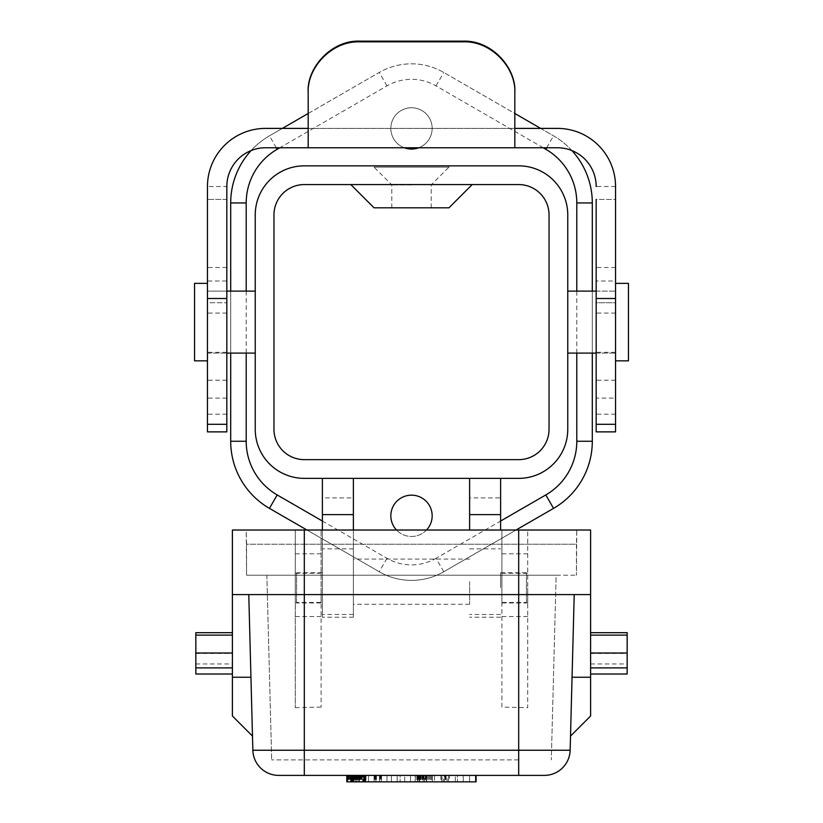 <?xml version="1.0" encoding="UTF-8"?>
<svg xmlns="http://www.w3.org/2000/svg" width="823" height="823" viewBox="0 0 823 823"><rect width="100%" height="100%" fill="white"/><g stroke="black" fill="none" stroke-linecap="round" stroke-linejoin="round"><path stroke-width="0.62" stroke-dasharray="4.12 3.09" d="M615.542 322.102L615.542 283.359L615.542 322.102M207.458 322.102L207.458 283.359L207.458 322.102M322.39 587.612L322.39 572.757L322.39 587.612M353.386 530.022L353.386 617.199L353.386 497.894L322.39 497.894L322.39 617.199L322.39 530.022M322.39 497.894L322.39 478.369L353.386 478.369L353.386 497.894M353.386 581.676L353.386 604.277L353.386 581.676M472.196 184.568L448.947 207.818L374.054 207.818L350.804 184.568L472.196 184.568L350.804 184.568M411.5 207.818L431.19 207.818L411.5 207.818M411.5 184.897L391.81 184.897L411.5 184.897M431.19 207.818L431.19 184.897L448.947 167.141L374.054 167.141L448.947 167.141L448.947 165.845L374.054 165.845L448.947 165.845M628.453 360.844L628.453 283.359M567.757 322.102L567.757 353.098L567.757 322.102M194.547 360.844L194.547 283.359M255.243 322.102L255.243 353.098L255.243 322.102M322.39 478.369L304.315 478.369A49.071 49.071 0 0 1 255.243 429.297L255.243 214.916A49.071 49.071 0 0 1 304.315 165.845L518.685 165.845A49.071 49.071 0 0 1 567.757 214.916L567.757 429.297A49.071 49.071 0 0 1 518.685 478.369L500.61 478.369L500.61 497.894L469.614 497.894L469.614 478.369L353.386 478.369M518.685 184.568L304.315 184.568A30.348 30.348 0 0 0 273.966 214.916L273.966 429.297A30.348 30.348 0 0 0 304.315 459.646L518.685 459.646A30.348 30.348 0 0 0 549.034 429.297L549.034 214.916A30.348 30.348 0 0 0 518.685 184.568M404.309 147.77A20.668 20.668 0 0 1 394.947 116.022A20.668 20.668 0 0 1 428.053 116.022A20.668 20.668 0 0 1 418.691 147.77M411.5 149.056A20.668 20.668 0 0 0 429.39 118.059A20.668 20.668 0 0 0 393.61 118.059A20.668 20.668 0 0 0 411.5 149.056M426.509 530.022A20.668 20.668 0 0 1 396.491 530.022M411.5 536.483A20.668 20.668 0 0 0 429.39 505.487A20.668 20.668 0 0 0 393.61 505.487A20.668 20.668 0 0 0 411.5 536.483M592.303 202.952A77.485 77.485 0 0 0 553.56 135.846L443.782 72.475A64.575 64.575 0 0 0 379.218 72.475L269.44 135.846A77.485 77.485 0 0 0 230.697 202.952L230.697 441.262A77.485 77.485 0 0 0 269.44 508.367L379.218 571.738A64.575 64.575 0 0 0 443.782 571.738L553.56 508.367A77.485 77.485 0 0 0 592.303 441.262L592.303 202.952M516.042 530.022L443.782 571.738A64.575 64.575 0 0 1 379.218 571.738L306.958 530.022M592.303 291.116L592.303 353.098M540.639 128.398L553.56 135.846A77.485 77.485 0 0 1 571.913 150.578M308.183 113.481L379.218 72.475A64.575 64.575 0 0 1 443.782 72.475L514.817 113.481M251.087 150.578A77.485 77.485 0 0 1 269.44 135.846L282.361 128.398M230.697 353.098L230.697 291.116M469.614 478.369L500.61 478.369M469.614 497.894L469.614 530.022M500.61 530.022L500.61 497.894M469.614 581.676L469.614 604.277L469.614 581.676M500.61 587.612L500.61 572.757L500.61 587.612M526.432 602.467L526.432 572.757L526.432 602.467L500.61 602.467M296.568 602.467L296.568 572.757L296.568 602.467L322.39 602.467M615.542 431.88L615.542 398.116L596.171 398.116L596.171 431.88M615.542 398.116L615.542 302.73L596.171 302.73L596.171 398.116M615.542 281.013L615.542 380.216L615.542 302.73L596.171 302.73L596.171 199.423L615.542 199.423L615.542 281.013L596.171 281.013M226.829 431.88L226.829 281.013L207.458 281.013L207.458 186.512A58.114 58.114 0 0 1 265.572 128.398L557.428 128.398A58.114 58.114 0 0 1 615.542 186.512L615.542 199.423L596.171 199.423M596.171 322.102L596.171 353.098L596.171 322.102M615.542 186.512L596.171 186.512A38.743 38.743 0 0 0 557.428 147.77L265.572 147.77A38.743 38.743 0 0 0 226.829 186.512L207.458 186.512M308.183 92.207L308.183 128.398L514.817 128.398L514.817 147.77M514.817 128.398L514.817 92.207M226.829 398.116L207.458 398.116L207.458 431.88M207.458 281.013L207.458 380.216L207.458 302.73L226.829 302.73L207.458 302.73L207.458 398.116M226.829 199.423L207.458 199.423L226.829 199.423L226.829 281.013M207.458 291.116L207.458 353.098L207.458 291.116L226.829 291.116L226.829 353.098L226.829 291.116L207.458 291.116M351.308 775.389L350.577 775.389L350.598 781.85L351.421 781.85L351.421 775.389L351.308 781.85M351.421 781.85L355.402 781.85L350.577 781.85L350.577 775.389L351.74 775.389L351.74 781.85L347.728 781.85L354.764 781.85L354.764 775.389L353.756 775.389L353.756 781.85M351.658 781.85L351.658 775.389L351.658 781.85L350.639 781.85L351.544 781.85L351.421 775.389M351.123 781.85L351.123 775.389L351.658 775.389M350.773 781.85L351.123 775.389M350.639 781.85L350.773 775.389M350.865 781.85L350.639 775.389M352.748 781.85L352.748 775.389L350.865 775.389M352.892 781.85L352.892 775.389L353.972 775.389L353.972 781.85L353.972 775.389L359.651 775.389L355.742 775.389L355.742 781.85L359.713 781.85L353.972 781.85L353.972 775.389L355.402 775.389L355.402 781.85L355.402 775.389L352.748 775.389M353.756 775.389L347.728 775.389L352.172 775.389L352.172 781.85L353.972 781.85L352.172 781.85L352.172 775.389L352.892 775.389M475.385 781.85L457.403 781.85L475.385 781.85L475.385 775.389L475.385 781.85M469.552 775.389L469.552 781.85L469.552 775.389L463.236 775.389L463.236 781.85L463.236 775.389L457.403 775.389L457.403 781.85L457.403 775.389L463.236 775.389L463.236 781.85L463.236 775.389L469.552 775.389L469.552 781.85L469.552 775.389L475.385 775.389L469.552 775.389M447.105 775.389L443.412 775.389L443.412 781.85L447.105 781.85L444.471 781.85L444.471 775.389L447.105 775.389L447.105 781.85M446.076 775.389L446.076 781.85M445.788 775.389L445.788 781.85M445.531 775.389L445.531 781.85M445.315 775.389L445.315 781.85M445.048 775.389L445.048 781.85M444.77 775.389L444.77 781.85M443.412 775.389L444.471 775.389M444.471 781.85L443.412 781.85M434.513 781.85L455.314 781.85L434.513 781.85L434.513 775.389L441.972 775.389L441.972 781.85M440.871 775.389L440.871 781.85M441.972 775.389L448.484 775.389L448.484 781.85M448.484 775.389L449.543 775.389L449.543 781.85M449.543 775.389L455.314 775.389L455.314 781.85M455.314 775.389L441.756 775.389L441.756 781.85M448.422 781.85L448.422 775.389M441.756 775.389L434.513 775.389M424.555 775.389L423.701 775.389L423.701 781.85L426.623 781.85L423.197 781.85L423.197 775.389L426.623 775.389L424.555 775.389L424.555 781.85M425.656 775.389L425.656 781.85M425.995 775.389L425.995 781.85M431.571 775.389L415.348 775.389L426.355 775.389L426.345 781.85L415.348 781.85L426.355 781.85L426.355 775.389L426.623 781.85L426.623 775.389L426.623 781.85L426.623 775.389L432.456 775.389L432.456 781.85L432.456 775.389L431.571 775.389L431.571 781.85M426.335 775.389L426.335 781.85M425.933 775.389L425.933 781.85M425.522 775.389L425.522 781.85M424.01 775.389L424.01 781.85M422.95 775.389L422.95 781.85L423.701 781.85M423.145 775.389L423.145 781.85M418.825 781.85L416.819 781.85L419.658 781.85L418.825 781.85L418.825 775.389L419.658 775.389L419.658 781.85L419.658 775.389L419 775.389L419 781.85M420.615 775.389L420.615 781.85M420.069 775.389L420.069 781.85M419.555 775.389L419.555 781.85M419.072 775.389L419.072 781.85M415.348 775.389L415.348 781.85M422.425 775.389L422.425 781.85M430.624 775.389L430.624 781.85M425.224 775.389L425.224 781.85M424.112 775.389L424.112 781.85M423.063 775.389L423.063 781.85M422.096 775.389L422.096 781.85M421.201 775.389L421.201 781.85M420.388 775.389L420.388 781.85M419 775.389L418.434 775.389L418.434 781.85M418.434 775.389L417.95 781.85M417.95 775.389L417.549 781.85L417.23 775.389L417.23 781.85M417.23 775.389L417.004 781.85M417.004 775.389L416.87 781.85M416.87 775.389L416.819 781.85M416.819 775.389L416.901 781.85M416.901 775.389L417.158 781.85M417.158 775.389L418.125 775.389L418.125 781.85M418.125 775.389L418.825 775.389M404.7 781.85L415.101 781.85L404.7 781.85L404.7 775.389L404.7 781.85M410.533 775.389L410.533 781.85L410.533 775.389L415.101 775.389L415.101 781.85L415.101 775.389L400.132 775.389L400.132 781.85L400.132 775.389L410.533 775.389M391.378 781.85L397.19 781.85L391.378 781.85L391.378 775.389L391.378 781.85M397.19 775.389L397.19 781.85L397.19 775.389L391.378 775.389L397.19 775.389M374.023 781.85L386.985 781.85L368.498 781.85L374.115 781.85L374.023 775.389L374.115 781.85M374.115 775.389L368.498 775.389L368.498 781.85L368.498 775.389L375.895 775.389L375.895 781.85L375.905 775.389L379.444 775.389L379.444 781.85M379.444 775.389L380.031 775.389L380.031 781.85M380.031 775.389L380.586 775.389L380.586 781.85M380.586 775.389L381.09 781.85M381.09 775.389L381.522 781.85M381.522 775.389L381.44 781.85M381.44 775.389L381.388 781.85M381.388 775.389L381.378 781.85L381.378 775.389L386.985 775.389L386.985 781.85L386.985 775.389L374.846 775.389L374.846 781.85M379.526 781.85L379.526 775.389M374.846 775.389L374.342 781.85M374.342 775.389L373.889 781.85M351.74 775.389L353.972 775.389L353.972 781.85L351.74 781.85M355.742 781.85L354.764 781.85M355.659 775.389L347.522 775.389L362.676 775.389L356.678 775.389L356.678 781.85L366.029 781.85L347.522 781.85L356.647 781.85L356.647 775.389L355.659 775.389L355.659 781.85M359.713 775.389L359.713 781.85M346.925 775.389L476.075 775.389L476.075 781.85L476.075 775.389L346.925 775.389L476.075 775.389L346.925 775.389L359.507 775.389L359.476 781.85L346.925 781.85L476.075 781.85L346.925 781.85L476.075 781.85L476.075 775.389L346.925 775.389L346.925 781.85M359.167 775.389L359.167 781.85L359.198 775.389M358.735 775.389L358.735 781.85M358.18 775.389L358.18 781.85M357.48 775.389L357.48 781.85M354.538 775.389L354.538 781.85M354.096 775.389L354.096 781.85M353.695 775.389L353.695 781.85M353.345 775.389L353.345 781.85L353.345 775.389M347.522 775.389L347.522 781.85L347.522 775.389M348.438 775.389L348.438 781.85M349.425 775.389L349.425 781.85M350.464 775.389L350.464 781.85M351.575 775.389L351.575 781.85M352.728 775.389L352.728 781.85M353.911 775.389L353.911 781.85M355.135 775.389L355.135 781.85M356.174 775.389L356.174 781.85M357.172 775.389L357.172 781.85M358.108 775.389L358.108 781.85M359.003 775.389L359.003 781.85M359.836 775.389L359.836 781.85M360.628 775.389L360.628 781.85M361.359 775.389L361.359 781.85M362.038 775.389L362.038 781.85M366.029 775.389L362.706 775.389L362.676 781.85L362.706 775.389L363.252 775.389L363.252 781.85L363.262 775.389L363.776 781.85L363.776 775.389L364.239 781.85L364.239 775.389L364.661 781.85L364.651 775.389L365.021 781.85L365.011 775.389L365.33 781.85L365.309 775.389L365.577 781.85L366.029 775.389L366.029 781.85M362.11 775.389L362.11 781.85M361.462 775.389L361.462 781.85M360.762 775.389L360.762 781.85M360.032 775.389L360.032 781.85M359.25 775.389L359.25 781.85M358.427 775.389L358.427 781.85M357.573 775.389L357.573 781.85M355.742 775.389L354.764 775.389M352.367 775.389L352.367 781.85M351.051 775.389L351.051 781.85M349.826 775.389L349.826 781.85M348.715 775.389L348.715 781.85M347.728 775.389L347.728 781.85L347.728 775.389M348.541 775.389L348.541 781.85M349.518 775.389L349.518 781.85M352.882 775.389L352.882 781.85M355.073 775.389L355.073 781.85M356.05 775.389L356.05 781.85M356.915 775.389L356.915 781.85M357.655 775.389L357.655 781.85M358.283 775.389L358.283 781.85M358.797 775.389L358.797 781.85M346.781 775.389L359.507 775.389L359.486 781.85L346.781 781.85M195.833 674.016L195.833 632.692M232.395 635.109L232.395 674.016L232.395 632.692L232.395 635.109L195.833 635.078M518.685 759.896L271.693 759.896L518.685 759.896L518.685 575.226L266.858 575.226L271.693 759.896L266.858 575.226L556.142 575.226L551.307 759.896L556.142 575.226L246.571 575.226L576.429 575.226L518.685 575.226L518.685 759.896M304.315 544.229L576.429 544.229L576.8 530.022L518.685 530.022L576.8 530.022L576.429 575.226L576.429 544.229L246.571 544.229L246.571 575.226L246.2 530.022L518.685 530.022L246.2 530.022L246.571 544.229L304.315 544.229L304.315 530.022L304.315 759.896L304.315 544.229M232.395 594.597L295.272 594.597L295.272 707.687L295.272 530.022L232.395 530.022L232.395 594.597L248.783 594.597L232.395 594.597L232.395 677.247L250.943 677.247L248.783 594.597L250.943 677.247M232.395 715.989L232.395 677.247M501.896 707.091L501.896 594.597L321.104 594.597L321.104 530.022L321.104 707.091L321.104 594.597L501.896 594.597L501.896 530.022L501.896 707.091L527.728 707.687L527.728 530.022L295.272 530.022L295.272 594.597L248.783 594.597L590.605 594.597L590.605 677.247L572.057 677.247L574.217 594.597L572.057 677.247M501.896 588.106L501.896 602.961L501.896 588.106M627.167 632.692L627.167 674.016M590.605 635.078L590.605 674.016L590.605 635.078L627.167 635.078M590.605 715.989L590.605 677.247M590.605 530.022L527.728 530.022L527.728 707.687M527.728 588.106L527.728 602.961L527.728 588.106M590.605 594.597L574.217 594.597L590.605 594.597M295.272 588.106L295.272 602.961L295.272 588.106M295.272 707.687L321.104 707.091M321.104 588.106L321.104 602.961L321.104 588.106M304.315 707.091L304.315 750.237L570.144 750.237A25.832 25.832 0 0 1 544.322 775.389L518.685 775.389L518.685 707.091M278.678 775.389A25.832 25.832 0 0 1 252.856 750.237L304.315 750.237L304.315 775.389L278.678 775.389M348.283 781.85L358.015 781.85L348.283 781.85L348.283 775.389L358.015 775.389L348.283 775.389M352.995 775.389L353.972 775.389L352.172 775.389L352.995 775.389L352.995 781.85L352.995 775.389M353.972 781.85L353.972 775.389M353.386 548.869L322.39 548.869M353.386 614.493L322.39 614.493M443.782 571.738L436.036 558.313L500.61 521.041M322.39 521.041L386.964 558.313A49.071 49.071 0 0 0 436.036 558.313M386.964 558.313L379.218 571.738M246.2 291.116L246.2 353.098M276.322 147.77L269.44 135.846M543.201 147.77L436.036 85.89A49.071 49.071 0 0 0 386.964 85.89L279.799 147.77M386.964 85.89L379.218 72.475M436.036 85.89L443.782 72.475M546.678 147.77L553.56 135.846M576.8 353.098L576.8 291.116M469.614 548.869L500.61 548.869M500.61 614.493L469.614 614.493M615.542 414.195L596.171 414.195M615.542 313.069L596.171 313.069M615.542 352.326L596.171 352.326M615.542 267.506L596.171 267.506M226.829 414.195L207.458 414.195M226.829 313.069L207.458 313.069M226.829 352.326L207.458 352.326M226.829 267.506L207.458 267.506M429.616 775.389L429.616 781.85M428.567 775.389L428.567 781.85M427.476 775.389L427.476 781.85M426.355 775.389L426.355 781.85M376.45 775.389L376.45 781.85M375.37 775.389L375.37 781.85M195.833 663.945L232.395 663.945M195.833 653.441L232.395 653.441M518.685 530.022L518.685 575.226L518.685 530.022M527.728 616.53L501.896 616.53M527.728 553.828L501.896 553.828M590.605 653.441L627.167 653.441M590.605 663.945L627.167 663.945M321.104 616.53L295.272 616.53M321.104 553.828L295.272 553.828M353.386 617.199L322.39 617.199M391.81 207.818L391.81 184.897L374.054 167.141L374.054 165.845M596.171 353.098L615.542 353.098L596.171 353.098M596.171 291.116L615.542 291.116L596.171 291.116M207.458 353.098L226.829 353.098L207.458 353.098M500.61 617.199L469.614 617.199M469.614 559.084L353.386 559.084M469.614 604.277L353.386 604.277M500.61 572.757L526.432 572.757M296.568 572.757L322.39 572.757M615.542 380.216L596.171 380.216M226.829 380.216L207.458 380.216M359.507 775.389L359.507 781.85M358.015 781.85L358.015 775.389M295.272 602.961L321.104 602.961M295.272 573.261L321.104 573.261M501.896 602.961L527.728 602.961M501.896 573.261L527.728 573.261"/><path stroke-width="1.23" d="M322.39 530.022L322.39 478.369M353.386 478.369L353.386 514.622L322.39 514.622M353.386 514.622L353.386 530.022M350.804 184.568L374.054 207.818L448.947 207.818L472.196 184.568M615.542 283.359L628.453 283.359L628.453 360.844L615.542 360.844M207.458 283.359L194.547 283.359L194.547 360.844L207.458 360.844M255.243 429.297A49.071 49.071 0 0 0 304.315 478.369L518.685 478.369A49.071 49.071 0 0 0 567.757 429.297L567.757 214.916A49.071 49.071 0 0 0 518.685 165.845L304.315 165.845A49.071 49.071 0 0 0 255.243 214.916L255.243 429.297M549.034 214.916L549.034 429.297A30.348 30.348 0 0 1 518.685 459.646L304.315 459.646A30.348 30.348 0 0 1 273.966 429.297L273.966 214.916A30.348 30.348 0 0 1 304.315 184.568L518.685 184.568A30.348 30.348 0 0 1 549.034 214.916M418.691 147.77A20.668 20.668 0 0 1 404.309 147.77M396.491 530.022A20.668 20.668 0 0 1 397.025 501.073A20.668 20.668 0 0 1 425.975 501.073A20.668 20.668 0 0 1 426.509 530.022M592.303 353.098L592.303 441.262A77.485 77.485 0 0 1 553.56 508.367L516.042 530.022M571.913 150.578A77.485 77.485 0 0 1 592.303 202.952L592.303 291.116M514.817 113.481L540.639 128.398M282.361 128.398L308.183 113.481M230.697 291.116L230.697 202.952A77.485 77.485 0 0 1 251.087 150.578M306.958 530.022L269.44 508.367A77.485 77.485 0 0 1 230.697 441.262L230.697 353.098M500.61 478.369L500.61 514.622L469.614 514.622L469.614 478.369M469.614 530.022L469.614 514.622M500.61 514.622L500.61 530.022M615.542 424.298L615.542 431.88L596.171 431.88L596.171 298.502L615.542 298.502L615.542 424.298L596.171 424.298M596.171 199.423L596.171 298.502M615.542 298.502L615.542 186.512A58.114 58.114 0 0 0 557.428 128.398L514.879 128.398M463.154 41.829L463.154 41.15C492.421 40.09 516.433 68.69 514.817 92.207L514.817 92.999C516.144 68.165 491.753 40.811 463.154 41.829L359.846 41.829C331.196 40.872 306.876 68.124 308.183 92.999L308.183 92.207C306.526 68.751 330.661 39.998 359.846 41.15L359.846 41.829M463.154 41.15L359.846 41.15M514.817 92.999L514.817 147.77L308.183 147.77L308.183 128.398L265.572 128.398A58.114 58.114 0 0 0 207.458 186.512L207.458 298.502L226.829 298.502L226.829 431.88L207.458 431.88L207.458 298.502M226.829 298.502L226.829 186.512A38.743 38.743 0 0 1 265.572 147.77L308.183 147.77L308.183 92.999M514.817 147.77L557.428 147.77A38.743 38.743 0 0 1 596.171 186.512M226.829 186.512L226.829 199.423M572.057 677.247L574.217 594.597L570.144 750.237L572.057 677.247L570.514 736.081L572.057 677.247L590.605 677.247L590.605 594.597L518.685 594.597L518.685 775.389L278.678 775.389A25.832 25.832 0 0 1 252.856 750.237L248.783 594.597L252.856 750.237L570.144 750.237A25.832 25.832 0 0 1 544.322 775.389L476.075 775.389L476.075 781.85L346.781 781.85L346.781 775.389L346.925 781.85M195.833 632.692L232.395 632.692L195.833 632.692L195.833 674.016L232.395 674.016L195.833 674.016M195.833 667.895L232.395 667.895M250.943 677.247L252.486 736.081L250.943 677.247L232.395 677.247L232.395 530.022L590.605 530.022L590.605 594.597M232.395 677.247L232.395 715.989L252.486 736.081M627.167 674.016L590.605 674.016L627.167 674.016L627.167 632.692L590.605 632.692L627.167 632.692M590.605 667.895L627.167 667.895M590.605 677.247L590.605 715.989L570.514 736.081M518.685 530.022L518.685 594.597L232.395 594.597M304.315 530.022L304.315 775.389L346.925 775.389M246.2 353.098L246.2 441.262A61.992 61.992 0 0 0 277.197 494.942L322.39 521.041M277.197 494.942L269.44 508.367M246.2 441.262L230.697 441.262M279.799 147.77L277.197 149.272A61.992 61.992 0 0 0 246.2 202.952L246.2 291.116M246.2 202.952L230.697 202.952M277.197 149.272L276.322 147.77M576.8 291.116L576.8 202.952A61.992 61.992 0 0 0 545.803 149.272L543.201 147.77M545.803 149.272L546.678 147.77M576.8 202.952L592.303 202.952M500.61 521.041L545.803 494.942A61.992 61.992 0 0 0 576.8 441.262L576.8 353.098M576.8 441.262L592.303 441.262M545.803 494.942L553.56 508.367M226.829 424.298L207.458 424.298M195.833 635.109L232.395 635.109M195.833 653.009L232.395 653.009M590.605 653.009L627.167 653.009M590.605 635.109L627.167 635.109M567.757 353.098L596.171 353.098M567.757 291.116L596.171 291.116M226.829 353.098L255.243 353.098M226.829 291.116L255.243 291.116"/></g></svg>
